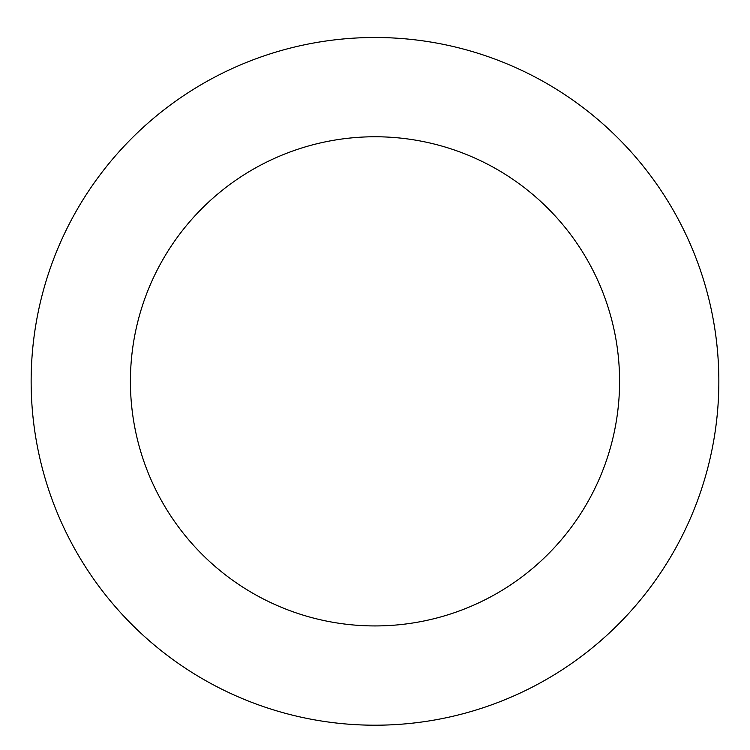 <?xml version="1.0" encoding="UTF-8"?>
<svg xmlns="http://www.w3.org/2000/svg" width="750" height="750" viewBox="0 0 750 750"><rect width="100%" height="100%" fill="white"/><g stroke="black" fill="none" stroke-linecap="round" stroke-linejoin="round"><path stroke-width="1.12" d="M43.847 473.944A343.847 343.847 0 0 0 620.766 621.834A343.847 343.847 0 0 0 460.387 48.272A343.847 343.847 0 0 0 43.847 473.944M139.444 447.216A244.594 244.594 0 0 0 549.816 552.413A244.594 244.594 0 0 0 435.731 144.422A244.594 244.594 0 0 0 139.444 447.216"/></g></svg>
